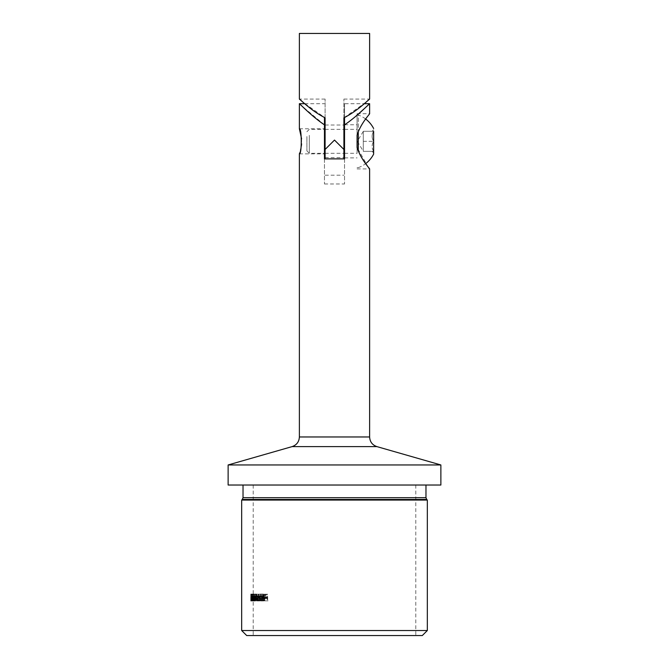 <?xml version="1.0" encoding="UTF-8"?>
<svg xmlns="http://www.w3.org/2000/svg" width="669" height="669" viewBox="0 0 669 669"><rect width="100%" height="100%" fill="white"/><g stroke="black" fill="none" stroke-linecap="round" stroke-linejoin="round"><path stroke-width="0.5" stroke-dasharray="3.35 2.51" d="M324.465 141.326L324.465 128.782L324.465 141.326M324.465 117.518L324.465 183.975L324.465 158.888L344.535 158.888L344.535 183.975L344.535 158.888L324.465 158.888L344.535 158.888L344.535 103.695L364.271 103.695M344.535 141.326L344.535 124.769L344.535 141.326M344.535 117.518L344.535 103.695M369.623 103.695L369.004 104.272M358.684 113.73L357.079 115.143M354.236 117.585L344.535 124.877M324.465 124.877L301.577 105.761M301.602 138.834L301.602 143.793M301.343 146.151L300.958 148.309M300.515 150.199L299.704 152.917M368.31 167.233L357.079 147.473L357.079 135.18C360.884 123.096 369.882 113.956 369.623 113.73C369.907 113.922 360.892 123.088 357.079 135.18L357.079 113.73L357.079 135.18L357.079 114.984L358.275 114.984L358.275 131.668M246.694 635.55L422.306 635.55M228.129 485.025L440.871 485.025M263.218 600.854L262.892 599.324L261.286 599.324L263.151 594.047L263.218 598.646L263.645 598.646L263.218 600.854L260.366 600.854L260.366 599.324L263.218 599.324M253.4 597.542L253.576 594.047L253.576 601.03L253.4 597.542L250.883 597.542L251.059 601.03L251.301 597.542L253.827 597.542M253.492 597.802L253.275 600.854L253.375 596.514L253.492 597.802L250.975 597.802L250.858 596.514L253.375 596.514M254.161 597.802L254.17 600.854L254.27 596.004L253.76 600.854L253.919 596.514L254.161 597.802L251.619 597.802L251.393 596.514L253.919 596.514M255.583 598.421L254.998 595.92L254.605 596.907L254.496 596.004L254.496 600.854L254.605 600.018L255.006 600.946L255.583 598.421L253.007 598.421L252.439 600.946L255.006 600.946M261.704 594.047L261.412 600.854L261.704 594.047L258.669 594.047L258.669 600.854L258.903 600.018L259.714 600.946L260.843 598.421L259.706 595.92L258.903 596.949L258.903 594.047L258.635 600.854L261.412 600.854M262.541 596.873L262.265 598.563L264.673 598.563L263.653 600.344L262.399 599.6L263.611 600.946L265.033 598.446L264.698 596.823L263.603 595.92L262.541 596.873L259.723 596.873L260.743 595.92L263.603 595.92M265.56 597.626L267.282 597.626L267.684 600.854L267.684 594.223L265.56 594.223L265.56 594.9L267.282 594.9L267.282 596.94L265.56 596.94L265.56 597.626L262.616 597.626L262.616 596.94L265.56 596.94M257.406 596.514L258.159 600.854L258.159 596.004L257.941 596.848L257.364 595.92L256.871 597.091L256.344 595.92L255.893 598.228L256.051 600.854L256.369 596.514L257.03 600.854L257.406 596.514L254.764 596.514L254.396 600.854L254.379 599.324L253.902 599.324L254.463 594.047L254.379 600.854L259.739 600.854L258.577 594.223L259.723 599.449L261.002 594.223L259.739 600.854M253.359 598.998L253.292 594.047L253.359 598.998L250.842 598.998L250.758 597.024L253.267 597.024M254.463 594.047L251.937 594.047L254.463 594.047M255.132 597.542L255.207 594.047L255.759 598.889L255.207 601.03L254.738 599.073L255.207 600.344L255.608 598.939L255.132 597.542L252.564 597.542L253.024 598.939L255.608 598.939M252.439 600.946L252.054 600.018L252.054 600.854L254.605 600.854L254.613 600.177L253.702 600.177L254.58 596.02L253.977 594.047L253.384 596.263L253.969 594.733L254.396 596.079L253.325 600.854L255.909 600.854L257.03 596.079L256.587 594.733L255.984 596.263L256.595 594.047L257.222 596.02L256.302 600.177L257.247 600.177L257.247 600.854L253.3 600.854L253.735 595.92L256.344 595.92M257.44 597.961L258.351 597.961L258.351 598.646L257.44 598.646L257.44 597.961L254.805 597.961L254.805 598.646L258.351 598.646M265.008 598.73L264.029 600.854L265.936 594.223L268.043 600.854L266.923 598.73L262.089 598.73L266.923 598.73M241.676 630.533L427.324 630.533M241.676 500.078L427.324 500.078M228.129 464.955L440.871 464.955M262.616 596.94L264.263 596.94L264.263 594.9L262.616 594.9L262.616 594.223L264.656 594.223L264.263 600.854L267.282 600.854M264.656 600.854L267.684 600.854M264.263 600.854L264.263 597.626L267.282 597.626M264.263 597.626L262.616 597.626M264.263 596.94L267.282 596.94M264.263 594.9L267.282 594.9M262.616 594.9L265.56 594.9M262.616 594.223L265.56 594.223M264.656 594.223L267.684 594.223M260.743 595.92L261.796 596.823L262.114 598.446L260.743 600.946L259.848 599.324L260.785 600.344L261.771 598.563L264.673 598.563M260.785 600.344L263.653 600.344M261.771 598.563L262.265 598.563M259.455 598.563L259.723 596.873M261.796 596.823L264.698 596.823M262.114 598.446L265.033 598.446M260.743 600.946L263.611 600.946M259.58 599.6L262.399 599.6M259.848 599.324L262.674 599.324M259.756 597.961L261.738 597.961L260.726 596.514L259.756 597.961L262.574 597.961L263.586 596.514L264.297 596.974L264.64 597.961L262.574 597.961M260.726 596.514L263.586 596.514M261.412 596.974L264.297 596.974M261.738 597.961L264.64 597.961M256.21 600.854L255.984 594.047L256.21 596.949L256.988 595.92L258.083 598.421L256.996 600.946L256.21 600.018L256.21 600.854L261.704 600.854M255.984 600.854L258.669 600.854L258.635 594.047L261.412 594.047M256.21 596.949L258.903 596.949M256.988 595.92L259.706 595.92M258.083 598.421L260.843 598.421M256.996 600.946L259.714 600.946M256.21 600.018L258.903 600.018M256.988 596.514L256.21 598.446L256.988 600.344L257.824 598.429L256.988 596.514L259.706 596.514L260.567 598.429L259.706 600.344L258.903 598.446L259.706 596.514M257.824 598.429L260.567 598.429M256.988 600.344L259.706 600.344M256.21 598.446L258.903 598.446M253.735 595.92L254.245 597.091L254.73 595.92L255.282 596.848L255.491 596.004L255.282 600.854L257.941 600.854M255.491 600.854L258.159 600.854M255.282 600.854L254.764 596.514M251.837 600.854L251.937 594.047L251.377 599.324L251.837 599.324L251.837 600.854L256.837 600.854M254.22 600.854L253.76 596.514L256.369 596.514M253.76 596.514L253.451 600.854L256.051 600.854M254.245 597.091L256.871 597.091M254.73 595.92L257.364 595.92M255.056 596.171L257.707 596.171M255.282 596.848L257.941 596.848M255.282 596.004L257.941 596.004M255.491 596.004L258.159 596.004M252.054 600.854L251.954 596.004L252.054 596.907L254.605 596.907M252.054 596.004L254.605 596.004M252.054 596.907L252.439 595.92L254.998 595.92M252.439 595.92L253.007 598.421M252.054 600.018L254.605 600.018M251.954 600.854L254.496 600.854M251.954 596.004L254.496 596.004M252.439 596.514L252.439 600.344L252.865 598.429L252.439 596.514L254.998 596.514L255.441 598.429L254.998 600.344L254.998 596.514M252.865 598.429L255.441 598.429M252.439 600.344L254.998 600.344M252.054 598.446L254.605 598.446M251.393 596.514L251.168 600.854L251.377 595.92L251.636 600.854L254.17 600.854M251.728 600.854L254.27 600.854M251.636 600.854L251.619 597.802M251.243 597.476L253.768 597.476M251.235 600.854L253.76 600.854M251.168 600.854L253.693 600.854M251.377 595.92L253.911 595.92M251.636 596.882L254.17 596.882M251.636 596.004L254.17 596.004M251.728 596.004L254.27 596.004M250.766 600.854L250.858 595.92L250.984 600.854L253.501 600.854M251.034 600.854L253.551 600.854M250.984 600.854L250.975 597.802M250.858 596.514L250.791 597.476L253.308 597.476M250.791 597.476L250.791 600.854M250.858 595.92L253.367 595.92M250.984 596.882L253.501 596.882M250.984 596.004L253.501 596.004M251.034 596.004L253.551 596.004M250.758 597.024L250.775 594.047L250.708 599.006L253.217 599.006M250.708 599.006L250.75 601.03L253.258 601.03M250.75 601.03L250.842 598.998M250.733 597.091L253.242 597.091M250.8 594.407L253.308 594.407M250.775 594.047L253.292 594.047M250.75 597.71L250.75 600.344L250.75 597.71L253.258 597.71L253.258 600.344L253.258 597.71M250.716 599.031L253.225 599.031M250.75 600.344L253.258 600.344M250.808 599.031L253.325 599.031M251.059 601.03L253.576 601.03M251.301 597.542L251.059 594.047L253.576 594.047M251.059 594.047L250.883 597.542M251.059 600.344L251.059 594.733L251.059 600.344L253.584 600.344L253.584 594.733L253.584 600.344M251.201 599.207L253.727 599.207M251.235 597.542L253.76 597.542M251.059 594.733L253.584 594.733M251.837 599.324L254.379 599.324M251.377 599.324L253.902 599.324M251.937 600.854L254.488 600.854M251.937 599.324L254.488 599.324M252.071 599.324L254.621 599.324M252.071 598.646L254.621 598.646M251.937 598.646L254.488 598.646M251.837 598.646L251.837 595.761L251.837 598.646L254.379 598.646L254.379 595.761L254.379 598.646M251.837 595.761L254.379 595.761M251.536 598.646L254.069 598.646M253.024 598.939L252.639 600.344L252.188 599.073L252.639 601.03L253.175 598.889L252.639 594.047L252.23 595.753L252.639 594.733L252.949 595.77L255.525 595.77M252.639 594.733L255.215 594.733M252.949 595.77L252.564 596.857L255.132 596.857M252.564 596.857L252.564 597.542M252.639 600.344L255.207 600.344M252.405 599.984L254.964 599.984M252.297 599.073L254.856 599.073M252.188 599.073L254.738 599.073M252.639 601.03L255.207 601.03M253.175 598.889L255.759 598.889M253.074 597.71L255.658 597.71M252.899 597.141L255.483 597.141M253.091 595.778L255.675 595.778M252.639 594.047L255.207 594.047M252.23 595.753L254.789 595.753M252.347 595.753L254.914 595.753M254.396 596.079L257.03 596.079M253.969 594.733L256.587 594.733M254.028 598.111L256.637 598.111M253.325 600.854L257.247 600.854M254.613 600.177L257.247 600.177M253.702 600.177L256.302 600.177M254.58 596.02L257.222 596.02M253.977 594.047L256.595 594.047M253.384 596.263L255.984 596.263M253.543 596.263L256.143 596.263M254.805 598.646L257.44 598.646M255.675 598.646L255.675 597.961L258.351 597.961M255.675 597.961L254.805 597.961M258.242 594.223L257.005 599.449L255.893 594.223L256.988 600.854L258.242 594.223L261.002 594.223M256.988 600.854L259.706 600.854M257.95 594.223L260.709 594.223M257.005 599.449L259.723 599.449M256.135 594.223L258.819 594.223M255.893 594.223L258.577 594.223M260.366 599.324L260.366 594.047L258.51 599.324L262.892 599.324M258.51 599.324L261.286 599.324M260.057 599.324L260.057 600.854L262.892 600.854M260.776 599.324L263.645 599.324M260.776 598.646L263.645 598.646M260.366 598.646L263.218 598.646M260.366 594.047L263.218 594.047M260.308 594.047L263.151 594.047M260.057 598.646L259.07 598.646L260.057 595.761L260.057 598.646L262.892 598.646L262.892 595.761L261.863 598.646L262.892 598.646M260.057 595.761L262.892 595.761M259.07 598.646L261.863 598.646M263.929 598.73L264.999 600.854L262.976 594.223L261.153 600.854L264.029 600.854M262.976 594.223L265.936 594.223M261.153 600.854L264.406 600.854M261.512 600.854L262.089 598.73M264.564 600.854L267.592 600.854M264.999 600.854L268.043 600.854M263.034 594.223L265.986 594.223M263.001 595.51L263.728 598.053L262.281 598.053L263.001 595.51L265.961 595.51L265.208 598.053L266.722 598.053L265.961 595.51M262.281 598.053L265.208 598.053M263.728 598.053L266.722 598.053M357.079 141.326L357.079 124.769L357.079 141.326M357.079 147.473L357.079 114.984M369.623 33.45L299.377 33.45M365.901 102.307L343.908 117.803L343.908 149.48L334.5 140.072L325.092 149.48L325.092 99.079L325.092 117.803L303.099 102.307M325.092 149.48L325.092 158.888M343.908 158.888L343.908 149.48M343.908 117.803L343.908 99.079L343.908 117.803M343.908 141.326L343.908 125.019L343.908 141.326M325.092 141.326L325.092 125.019L325.092 141.326M373.637 131.291L363.292 131.291L363.292 151.361L373.637 151.361L373.637 131.291C371.613 134.636 371.613 137.981 373.637 141.326L373.637 151.361C371.613 148.041 371.613 144.696 373.637 141.326C371.613 144.671 371.613 148.016 373.637 151.361C371.613 151.361 371.613 151.361 373.637 151.361C371.613 151.361 371.613 151.361 373.637 151.361L373.637 152.917L373.637 151.361L363.292 151.361L363.292 131.291L373.637 131.291L373.637 141.326C371.613 137.956 371.613 134.611 373.637 131.291C371.613 131.291 371.613 131.291 373.637 131.291C371.613 131.291 371.613 131.291 373.637 131.291L373.637 154.113M358.275 150.985L358.275 114.984A28.031 28.031 0 0 1 365.65 119.007M357.079 135.339L357.079 153.301L357.079 135.339M309.295 135.339L309.295 153.301L309.295 135.339M306.904 136.535L306.904 150.91L306.904 136.535M363.292 136.359L363.292 151.261L363.292 136.359M363.292 141.326L373.637 141.326L363.292 141.326M299.377 436.966L369.623 436.966M242.295 499.459L426.705 499.459M243.031 497.686L425.969 497.686M292.11 446.608L376.89 446.608M255.282 598.814L257.941 598.814M254.396 598.387L257.03 598.387M254.22 598.972L256.837 598.972M253.451 598.228L256.051 598.228M253.3 598.228L255.893 598.228M251.636 599.106L254.17 599.106M251.235 598.579L253.76 598.579M251.168 598.379L253.693 598.379M250.984 599.106L253.501 599.106M250.791 598.579L253.3 598.579M250.766 598.379L253.275 598.379M250.716 597.082L253.225 597.082M250.925 597.542L253.442 597.542M254.17 598.404L256.796 598.404M253.217 485.025L253.217 635.55M415.784 485.025L415.784 635.55M324.465 183.975L344.535 183.975M304.729 103.695L324.465 103.695M344.535 157.884L357.079 157.884M344.535 124.769L357.079 124.769M357.079 168.923L369.623 168.923M357.079 113.73L369.623 113.73M299.377 153.87L324.465 153.87M299.377 128.782L324.465 128.782M325.092 175.194L343.908 175.194M343.908 99.079L369.623 99.079M325.092 99.079L299.377 99.079M325.092 157.633L343.908 157.633M325.092 125.019L343.908 125.019M372.081 151.361L373.637 152.917M372.081 131.291L373.637 129.736M358.266 167.668A28.031 28.031 0 0 0 365.65 163.646M357.079 167.668L358.275 167.668M306.904 150.91L309.295 153.301L324.465 153.301M325.092 153.301L343.908 153.301M344.535 153.301L357.079 153.301M306.904 131.743L309.295 129.351L324.465 129.351M325.092 129.351L343.908 129.351M344.535 129.351L357.079 129.351M363.292 131.392L357.321 141.326L363.292 151.261"/><path stroke-width="1" d="M344.535 117.518L344.535 124.877C357.639 116.005 369.221 103.695 369.623 103.695C369.271 103.645 357.631 116.013 344.535 124.877L344.535 158.888L324.465 158.888L324.465 117.518M369.004 104.272L367.457 105.727M367.314 105.861L365.324 107.709M365.14 107.876L358.684 113.73M357.079 115.143L354.236 117.585M301.577 105.761L299.377 103.695L299.377 128.782L301.602 138.834M324.465 124.877C311.369 116.013 299.804 103.728 299.377 103.695C299.695 103.62 311.353 116.005 324.465 124.877M301.602 143.793L301.343 146.151M300.958 148.309L300.515 150.199M299.704 152.917L299.377 153.87C301.878 154.648 301.878 128.005 299.377 128.782M357.079 147.473C360.884 159.557 369.882 168.697 369.623 168.923C369.907 168.73 360.892 159.565 357.079 147.473L357.079 135.18C360.884 123.096 369.882 113.956 369.623 113.73C369.907 113.922 360.892 123.088 357.079 135.18L357.079 147.473M299.377 153.87L299.377 436.966L369.623 436.966L369.623 168.923L368.31 167.233M427.324 630.533L241.676 630.533L246.694 635.55L422.306 635.55L427.324 630.533L427.324 500.078L241.676 500.078L241.676 630.533M440.871 485.025L228.129 485.025L228.129 464.955L440.871 464.955L440.871 485.025M301.476 100.91L299.377 99.079L299.377 33.45L369.623 33.45L369.623 99.079L367.524 100.91M343.908 117.803C357.974 110.786 369.246 98.912 369.623 99.079C369.288 98.861 358.057 110.728 343.908 117.803L343.908 149.48L334.5 140.072L325.092 149.48L325.092 117.803C311.026 110.786 299.754 98.912 299.377 99.079C299.712 98.861 310.943 110.728 325.092 117.803M367.49 100.935L365.901 102.307M301.51 100.935L303.099 102.307M325.092 158.888L325.092 149.48M343.908 149.48L343.908 158.888M365.65 163.646A28.031 28.031 0 0 0 373.637 154.113L373.637 131.291M358.275 131.668L358.275 150.985M425.969 485.025L425.969 497.686L426.705 499.459L242.295 499.459L241.676 500.078M425.969 497.686L243.031 497.686L242.295 499.459M369.623 436.966C369.907 441.791 372.324 445.01 376.89 446.608L292.11 446.608L228.129 464.955M364.271 103.695L369.623 103.695L369.623 113.73M426.705 499.459L427.324 500.078M243.031 485.025L243.031 497.686M376.89 446.608L440.871 464.955M299.377 436.966C299.093 441.791 296.676 445.01 292.11 446.608M299.377 103.695L304.729 103.695M373.637 128.54A28.031 28.031 0 0 0 365.65 119.007M324.465 153.301L325.092 153.301M343.908 153.301L344.535 153.301M324.465 129.351L325.092 129.351M343.908 129.351L344.535 129.351"/></g></svg>
